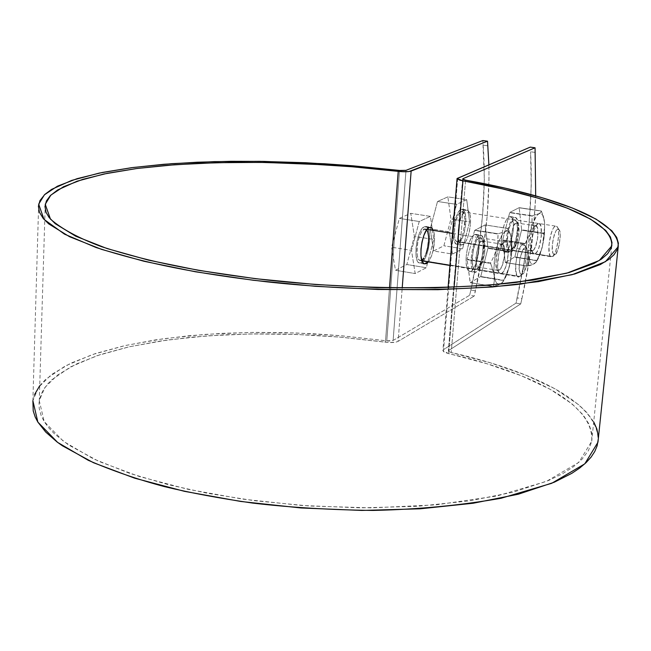 <?xml version="1.0" encoding="UTF-8"?>
<svg xmlns="http://www.w3.org/2000/svg" width="651" height="651" viewBox="0 0 651 651"><rect width="100%" height="100%" fill="white"/><g stroke="black" fill="none" stroke-linecap="round" stroke-linejoin="round"><path stroke-width="0.49" stroke-dasharray="3.25 2.44" d="M457.759 177.91L443.608 349.579L516.04 303.122L524.397 260.424L529.133 222.658L531.232 185.966L530.565 151.764C533.031 197.611 528.579 246.314 517.228 297.857L516.04 303.122L443.608 349.579L442.9 350.563L443.575 351.662L445.553 352.736L487.07 363.787L521.239 375.7L549.957 389.168L572.074 403.889L583.198 414.98L588.992 424.078L591.808 433.265L591.718 441.305L588.553 450.386L582.018 459.248L573.498 466.718L562.342 473.83L548.573 480.495L513.509 492.115L469.273 500.912L417.568 506.299L360.687 507.87L301.429 505.453L242.815 499.146L187.854 489.283L139.184 476.467L98.936 461.421L68.55 444.95L54.594 433.997L48.768 427.878L44.301 421.775L41.2 415.729L39.239 408.568L39.044 402.725L40.476 395.906L43.023 390.388L47.613 384.025L51.584 379.94L70.715 366.806L97.097 355.674L129.508 346.731L166.729 340.099L207.571 335.826L250.928 333.939L295.717 334.402L340.896 337.177L389.29 342.54L396.068 342.092L398.127 341.352L402.196 288.092L398.127 341.352L474.245 296.05L398.127 341.352C395.466 342.581 391.243 342.857 385.441 342.198L389.501 287.929L385.441 342.198L339.732 337.08L313.619 335.232L285.415 334.093L255.355 333.882L223.871 334.826L191.614 337.177L159.495 341.157L128.662 346.918L100.466 354.551L76.289 364.015L57.426 375.098L44.903 387.467L39.28 400.674L44.187 421.579L63.586 441.451L93.565 458.947L129.728 473.383L168.251 484.67L207.579 493.312L254.281 500.692L309.502 506.014L371.501 507.878L436.137 504.859L496.949 495.989L546.482 481.374L578.82 462.373L591.726 441.248C594.876 395.93 503.98 366 448.588 353.648L442.908 350.45L443.608 349.579L457.759 177.91M509.017 216.791L515.934 217.727L517.447 220.543L518.172 225.531L516.975 238.787L515.234 245.077L513.037 249.862L510.718 252.425L508.626 252.344L507.08 249.618L506.315 244.638L506.47 238.152L507.52 231.186L509.294 224.807L511.523 220.014L513.859 217.532L509.017 216.791C505.388 219.656 502.914 226.524 501.604 237.395L502.653 230.43L504.427 224.058L506.665 219.265L509.017 216.791L511.108 216.986L512.63 219.802L513.37 224.79L513.208 231.178L510.433 244.32L508.228 249.097L505.9 251.652L503.793 251.571L502.23 248.845L501.457 243.865L501.604 237.395C501.042 245.508 501.905 250.31 504.191 251.815C510.596 255.461 517.301 218.614 510.587 216.669M474.221 234.588L481.577 235.524L483.278 238.412L484.124 243.604L484.002 250.293L482.928 257.479L481.056 264.103L478.68 269.172L476.141 271.923L473.822 271.906L472.073 269.107L471.186 263.924L471.291 257.153L472.382 249.838L474.294 243.116L476.711 238.038L479.274 235.377L474.221 234.588C470.234 237.688 467.564 244.939 466.214 256.331L467.304 249.024L469.216 242.31L471.649 237.241L474.221 234.588L476.54 234.726L478.257 237.623L479.112 242.807L478.998 249.488L477.924 256.673L476.06 263.289L473.668 268.35L471.112 271.093L468.777 271.076L467.019 268.277L466.116 263.102L466.214 256.331C465.677 264.713 466.645 269.693 469.143 271.28C476.198 275.235 483.433 236.622 476.044 234.441M34.625 394.457L32.875 400.731L38.629 387.223L51.462 374.553L70.78 363.201L95.526 353.526L124.382 345.722L155.915 339.822L188.757 335.761L221.731 333.361L253.906 332.384L284.617 332.604L313.424 333.768L340.099 335.647L386.792 340.872L399.568 170.464L386.792 340.872L393.123 340.449L469.64 295.269L470.844 290.061L469.64 295.269L474.245 296.05L475.442 290.834L470.844 290.061C482.285 238.998 486.403 190.702 483.197 145.157L487.892 145.816L483.197 145.157L482.822 140.543L484.344 179.115L482.57 215.522L478.005 252.97L470.844 290.061L475.442 290.834C485.158 248.039 489.642 205.993 488.877 164.695L488.991 179.798L487.192 216.23L482.611 253.711L474.245 296.05L469.64 295.269L393.123 340.449L406.012 170.326L393.123 340.449L388.704 341.043L341.36 335.761L295.285 332.93L249.61 332.441L205.374 334.362L163.67 338.691L125.627 345.445L92.458 354.543L65.401 365.895L45.716 379.289L39.735 385.726M467.483 210.086C469.965 211.616 470.95 216.433 470.421 224.538L470.518 218.183L469.68 213.219L468.036 210.411L465.815 210.192L463.357 212.625L461.046 217.361L459.232 223.675L458.206 230.584L458.125 237.013L458.996 241.969L460.68 244.695L462.918 244.792L465.351 242.286L467.63 237.558L469.404 231.325L470.421 224.538C468.639 237.794 465.538 244.597 461.111 244.939C454.968 243.401 459.15 212.438 465.815 210.192L461.063 209.467L458.589 211.9L456.27 216.628L454.455 222.927L453.43 229.827L453.356 236.256L454.235 241.212L455.936 243.938L458.182 244.044L460.631 241.529L462.918 236.809L464.7 230.592L465.709 223.806L465.799 217.458L464.952 212.495L463.292 209.687L461.063 209.467C454.357 211.705 450.191 242.636 456.367 244.182C460.818 243.848 463.935 237.054 465.709 223.806C466.23 215.709 465.237 210.891 462.739 209.362M431.125 227.386C433.826 228.997 434.925 233.994 434.42 242.359C433.566 250.928 431.54 257.446 428.342 261.93L431.467 256.03L433.363 249.479L434.42 242.359L434.469 235.727L433.436 230.389M521.915 298.646L529.084 261.173L533.836 223.383L535.683 195.861C534.105 230.617 529.515 264.876 521.915 298.646L517.228 297.857L521.915 298.646L520.727 303.911L521.915 298.646M462.934 179.367L448.718 350.498L520.727 303.911L516.04 303.122L520.727 303.911L448.718 350.498L448.71 351.548L451.216 352.533L448.368 350.938L462.934 179.367M424.24 226.727L429.196 227.508L424.24 226.727C416.909 229.217 412.547 261.36 419.301 263.077C424.24 262.768 427.65 255.599 429.514 241.57L429.554 234.946L428.578 229.787L426.714 226.898L424.24 226.727L421.539 229.331L419.016 234.336L417.063 240.968L415.997 248.21L415.981 254.923L417.006 260.075L418.91 262.874L421.392 262.914L424.078 260.229L426.56 255.233L428.464 248.69L429.514 241.57C430.01 233.213 428.903 228.224 426.177 226.605M598.293 439.059L598.261 436.162M593.712 421.897L587.08 412.807L578.902 404.889L554.855 388.745L525.447 375.009L490.512 362.859L451.216 352.533C507.821 365.138 601.142 395.735 597.96 442.249M454.105 287.27L448.588 353.648L454.105 287.27M465.595 180.164L451.216 352.533L465.595 180.164M535.35 152.432L530.565 151.764L535.35 152.432M461.063 209.467L465.815 210.192M515.429 217.41C522.086 219.346 515.38 256.225 509.025 252.588C506.755 251.083 505.9 246.273 506.47 238.152C507.788 227.28 510.254 220.404 513.859 217.532M481.081 235.231C488.421 237.403 481.187 276.057 474.18 272.11C471.706 270.523 470.746 265.543 471.291 257.153C472.642 245.744 475.303 238.494 479.274 235.377M466.71 199.711L456.579 204.357L449.353 231.829L452.478 254.069L462.601 248.78L469.607 221.885L466.71 199.711L447.864 196.871L437.513 201.468L430.246 228.826L433.55 251.009L443.884 245.785L450.94 218.996L447.864 196.871L437.513 201.468L430.246 228.826L433.55 251.009L452.478 254.069L462.601 248.78L443.884 245.785L462.601 248.78L469.607 221.885L450.94 218.996L447.864 196.871L466.71 199.711L456.579 204.357L437.513 201.468L456.579 204.357L449.353 231.829L430.246 228.826L449.353 231.829L452.478 254.069L433.55 251.009L443.884 245.785L450.94 218.996L469.607 221.885L466.71 199.711M458.385 241.578L456.465 241.48L455.008 239.145L454.252 234.897L455.195 223.488L456.75 218.085L458.743 214.033L460.851 211.949L462.771 212.128L464.196 214.529L464.92 218.785L464.847 224.229L462.454 235.385L460.493 239.438L458.385 241.578C462.78 244.361 468.175 209.174 461.885 211.754C460.054 210.672 457.808 214.659 455.147 223.724C453.706 235.45 454.414 241.48 457.279 241.814L552.3 256.518L458.385 241.578M550.941 256.673C546.311 255.452 550.071 228.493 555.173 226.393L557.15 226.874C561.317 230.096 555.458 257.975 552.569 256.331C550.29 258.927 549.086 255.176 548.939 245.077C550.844 233.188 552.919 226.955 555.173 226.393M556.442 226.271C561.064 227.508 557.402 254.142 552.3 256.518M557.394 229.298L558.786 229.404L559.779 231.406L560.226 234.987L559.307 244.548L556.572 252.555L554.994 254.411L553.594 254.354L552.577 252.401L552.113 248.82L553.041 239.161L555.808 231.105L557.394 229.298L559.038 229.681C562.505 232.35 557.614 255.64 555.213 254.256L554.001 254.582L552.772 253.003L552.219 244.866L554.27 234.596L556.019 230.763L557.394 229.298M527.481 266.023L534.259 263.761C531.273 265.266 529.328 262.475 528.433 255.379L528.449 260.856L527.481 266.023L505.339 262.565L502.662 240.406L505.241 262.426L527.579 266.161L505.339 262.565L514.827 256.925L505.339 262.565L527.579 266.161L531.403 265.047L536.001 262.28L540.005 254.02L542.267 247.315L536.611 261.393L534.259 263.761L532.266 264.151L530.557 262.817L529.247 259.83L528.433 255.379L528.189 248.894L528.946 239.552L530.768 230.104C533.153 221.088 535.871 215.619 538.922 213.699L540.818 213.438L542.722 215.188L544.594 222.528L543.487 216.864L541.315 210.997L540.639 212.397L538.922 213.699L532.225 215.798L531.94 223.081L530.768 230.104L528.433 236.964L525.113 243.946L527.269 249.699L528.433 255.379L528.181 249.764L529.385 236.663L532.542 224.147L536.774 215.66L538.922 213.699L540.9 213.463L542.576 214.952L543.837 218.044L544.594 222.528L544.48 234.352L543.609 240.903L540.542 253.166L538.54 258.065L536.4 261.678L534.259 263.761L535.985 262.288L536.676 260.717L514.697 257.194L536.676 260.717L514.827 256.925L521.646 229.77L514.827 256.925L536.806 260.449L540.005 254.02L542.267 247.315L544.578 227.988L544.594 222.528L544.48 234.352L542.267 247.315L543.406 240.431L543.536 233.571L521.614 230.169L543.536 233.571L543.577 233.164L521.646 229.77L519.181 207.661L521.646 229.77L543.577 233.164L544.578 227.988L544.594 222.528L543.487 216.864L541.412 211.144L519.278 207.807L541.315 210.997L519.181 207.661L509.823 212.397L519.181 207.661L541.315 210.997L540.639 212.397L538.922 213.699L532.225 215.798L509.823 212.397L532.225 215.798L509.692 212.657L502.702 239.991L509.692 212.657L532.087 216.067L531.94 223.081L530.768 230.104L528.433 236.964L525.154 243.531L502.702 239.991L525.154 243.531L525.113 243.946L502.662 240.406L525.113 243.946L527.269 249.699L528.433 255.379L528.449 260.856L527.481 266.023M537.986 223.765L536.042 225.913L534.17 230.047L532.664 235.54L531.598 247.111L532.192 251.392L533.454 253.735L535.187 253.8L537.124 251.587L538.971 247.461L541.347 236.118L540.948 226.32L539.712 223.911L537.986 223.765C544.171 219.778 541.241 250.928 535.187 253.8L532.591 252.498C529.58 246.884 533.608 225.474 537.986 223.765M513.631 220.03L515.413 220.193L516.715 222.601L517.333 226.874L517.195 232.366L516.308 238.25L512.931 247.754L510.945 249.943L509.147 249.87L507.821 247.526L507.178 243.254L508.203 231.732L509.725 226.271L511.637 222.162L513.631 220.03L515.828 220.632C520.092 224.131 514.428 250.912 511.344 249.675C508.96 252.401 507.585 248.796 507.219 238.852C509.066 226.874 511.198 220.608 513.631 220.03M532.803 250.676C537.783 248.348 540.175 222.788 535.089 226.076C530.581 232.317 529.108 240.162 530.663 249.602L532.803 250.676M535.089 226.076L536.489 226.182L537.62 228.55L537.734 237.355L535.521 246.534L533.869 249.659L531.981 250.887C527.245 253.076 531.908 223.61 535.089 226.076M516.015 223.147L517.455 223.26L518.635 225.628L518.798 234.401L516.577 243.547L514.892 246.648L512.955 247.868C508.097 250.025 512.736 220.665 516.015 223.147L517.805 223.627C521.296 226.483 516.65 248.479 514.127 247.445L512.85 247.852L511.523 246.42L510.775 238.567L512.776 228.403L514.583 224.587L516.015 223.147M493.368 286.416L500.717 283.893C497.421 285.577 495.232 282.729 494.174 275.349L494.288 281.045L493.368 286.416L470.282 282.68L467.092 259.627L470.168 282.542L493.474 286.554L470.282 282.68L480.731 276.488L470.282 282.68L493.474 286.554L497.6 285.317L500.717 283.893L502.751 282.152L507.023 273.51L509.424 266.454L503.451 281.126L500.717 283.893L498.511 284.381L496.599 283.047L495.118 279.971L493.84 270.393L494.329 260.807L496.51 248.861C499.065 239.365 502.027 233.563 505.388 231.463C507.634 230.373 509.391 231.61 510.653 235.166L511.759 240.512L510.506 234.604L508.154 228.493L507.316 230.031L505.388 231.463L498.121 233.782L497.779 241.464L496.51 248.861L494.028 256.087L490.561 262.996L494.174 275.349L493.832 269.49L495.045 255.762L498.422 242.579L503.02 233.579L505.388 231.463L507.577 231.154L509.448 232.659L510.872 235.857L511.759 240.512L511.743 252.857L510.848 259.725L507.568 272.623L505.404 277.798L503.068 281.647L500.717 283.893L502.653 282.282L503.5 280.557L480.584 276.773L503.5 280.557L480.731 276.488L488.014 247.925L480.731 276.488L503.646 280.272L507.023 273.51L509.424 266.454L510.653 259.22L511.759 240.512L511.743 252.857L509.424 266.454L510.653 259.22L510.832 251.994L487.973 248.348L510.832 251.994L510.864 251.571L488.014 247.925L485.068 224.912L488.014 247.925L510.864 251.571L511.824 246.192L511.759 240.512L510.506 234.604L508.26 228.639L485.068 224.912L474.603 230.413L485.068 224.912L508.154 228.493L507.316 230.031L505.388 231.463L498.121 233.782L474.758 230.129L498.121 233.782L474.603 230.413L467.133 259.196L474.603 230.413L497.982 234.067L497.779 241.464L496.51 248.861L494.028 256.087L490.561 262.996L467.133 259.196L490.561 262.996L490.52 263.427L467.092 259.627L490.52 263.427L492.856 269.433L494.174 275.349L494.288 281.045L493.368 286.416M504.452 242.009L502.312 244.312L500.285 248.698L498.666 254.484L497.592 266.601L498.3 271.052L499.724 273.461L501.644 273.469L503.768 271.093L505.77 266.723L507.357 261.002L508.431 249.048L507.756 244.589L506.356 242.107L504.452 242.009C511.255 237.656 508.317 270.263 501.644 273.469L499.984 273.615L498.65 271.996C495.427 265.925 499.691 243.905 504.452 242.009M479.046 237.997L481.024 238.111L482.481 240.593L483.213 245.036L482.188 256.942L480.584 262.63L478.542 266.975L476.361 269.319L474.376 269.302L472.886 266.894L472.121 262.459L473.147 250.391L474.782 244.638L476.857 240.284L479.046 237.997L481.594 238.705C486.183 242.733 480.169 270.092 476.825 269.009C474.213 271.972 472.642 268.277 472.121 257.918C474.042 245.321 476.353 238.681 479.046 237.997M499.146 270.189C504.639 267.585 507.039 240.821 501.433 244.418C496.575 250.895 494.988 259.082 496.689 268.969L499.146 270.189M501.433 244.418L503.036 244.524L504.297 247.055L504.452 256.348L502.059 265.925L500.269 269.148L498.194 270.425C492.994 272.614 497.942 241.92 501.433 244.418M481.545 241.269L483.188 241.383L484.499 243.913L484.702 253.182L482.293 262.711L480.479 265.925L478.355 267.179C473.025 269.335 477.94 238.762 481.545 241.269L483.62 241.838C487.371 245.118 482.44 267.602 479.706 266.698C477.574 269.115 476.296 266.08 475.881 257.593C477.452 247.282 479.339 241.838 481.545 241.269M430.392 216.384L419.236 221.511L411.505 250.415L415.175 273.558L426.315 267.74L433.802 239.47L430.392 216.384L410.773 213.341L399.38 218.402L391.601 247.185L395.466 270.271L406.842 264.518L414.37 236.37L410.773 213.341L399.38 218.402L391.601 247.185L395.466 270.271L415.175 273.558L426.315 267.74L406.842 264.518L426.315 267.74L433.802 239.47L414.37 236.37L410.773 213.341L430.392 216.384L419.236 221.511L399.38 218.402L419.236 221.511L411.505 250.415L391.601 247.185L411.505 250.415L415.175 273.558L395.466 270.271L406.842 264.518L414.37 236.37L433.802 239.47L430.392 216.384M421.75 260.262L419.464 260.294L417.836 257.894L416.957 253.475L416.982 247.73L417.893 241.529L419.561 235.849L421.718 231.561L424.037 229.323L426.649 229.909M426.023 253.76L423.899 258.04M421.596 260.343C426.405 263.15 432.118 226.532 425.233 229.095C423.215 227.964 420.774 232.098 417.901 241.497C416.331 253.809 417.136 260.18 420.31 260.612L421.596 260.343L519.498 276.39L421.596 260.343M517.919 276.569C512.866 275.21 516.796 247.168 522.379 244.833L524.682 245.394C529.173 249.13 522.948 277.7 519.807 276.179C517.317 278.994 515.926 275.137 515.657 264.607C517.643 252.092 519.88 245.5 522.379 244.833M523.852 244.695C528.905 246.07 525.088 273.745 519.498 276.39M524.706 247.885L526.252 247.95L527.375 250.008L527.904 253.735L526.985 263.745L524.031 272.208L522.297 274.193L520.743 274.185L519.604 272.175L519.05 268.456L519.978 258.333L522.973 249.821L524.706 247.885L526.618 248.34C530.362 251.432 525.162 275.3 522.558 274.014C520.483 276.35 519.335 273.135 519.124 264.363C520.776 253.939 522.639 248.446 524.706 247.885M448.091 287.498L442.908 350.45M611.802 245.907L591.726 441.248M45.236 204.276L39.28 400.674M462.641 179.017L448.368 350.938M38.669 204.178L32.875 400.747M461.624 245.069L456.88 244.312M462.251 209.24L467.003 209.964M504.671 251.945L509.505 252.718M510.14 216.555L514.974 217.288M424.582 264.005L419.887 263.232M425.624 226.467L430.514 227.232M469.688 271.426L474.725 272.256M475.523 234.311L480.568 235.101M461.885 211.754L556.084 226.174M457.279 241.814L551.324 256.779M557.15 226.874L559.038 229.681M552.569 256.331L555.213 254.256M536.579 261.442L536.001 262.28M543.487 216.905L543.04 215.416M534.756 226.296L537.588 224.034M531.045 250.261L533.047 253.304M535.854 225.897L516.804 222.968M531.981 250.887L512.955 247.868M515.828 220.632L517.805 223.627M511.344 249.675L514.127 247.445M503.418 281.183L502.751 282.152M510.677 235.223L510.335 234.035M501.05 244.678L503.98 242.318M497.104 269.701L499.162 272.883M502.328 244.215L482.464 241.065M498.194 270.425L478.355 267.179M481.594 238.705L483.62 241.838M476.825 269.009L479.706 266.698M425.233 229.095L427.04 229.38M452.543 233.4L523.437 244.581M420.31 260.612L421.962 260.88M449.906 265.462L518.359 276.691M524.682 245.394L526.618 248.34M519.807 276.179L522.558 274.014"/><path stroke-width="0.98" d="M611.802 245.883C613.494 213.976 519.767 190.857 462.942 180.88L454.105 287.27L462.942 180.88L457.067 178.504L530.272 147.118L535.065 147.785L462.991 178.675L535.065 147.785L535.683 195.861L535.065 147.785L530.272 147.118L457.059 178.586L459.818 180.172L502.491 188.896L537.718 198.067L567.452 208.206L590.506 219.086L605.707 230.43L610.426 236.98L612.005 242.693L611.094 248.324L607.578 253.817L601.418 259.114L593.972 263.46L568.868 272.623L533.267 280.044L488.136 285.244L435.193 287.856L376.807 287.644L315.857 284.536L255.509 278.685L198.848 270.401L148.648 260.172L107.106 248.568L75.719 236.207L55.229 223.675L49.126 217.524L46.066 212.364L44.96 206.53L46.416 200.939L50.322 195.634L57.63 189.978L77.07 181.198L103.932 174.004L136.954 168.495L174.891 164.727L216.539 162.701L260.774 162.408L306.491 163.792L352.655 166.802L402.155 171.693L409.056 171.538L487.526 141.194L488.877 164.695L487.526 141.194L482.822 140.543L406.012 170.326L482.822 140.543L487.526 141.194L411.139 171.075L402.196 288.092L411.139 171.075C408.462 171.872 404.157 171.97 398.225 171.368L389.501 287.929L398.225 171.368L351.467 166.705L324.776 164.793L265.291 162.465L233.164 162.392L200.264 163.271L167.51 165.297L136.092 168.609L107.366 173.296L82.742 179.367L63.562 186.707L50.859 195.113L45.236 204.276L50.469 219.127C61.845 229.046 78.877 238.233 101.556 246.688C152.074 262.866 200.296 272.012 267.317 280.052C338.121 287.905 436.178 291.331 516.389 282.396L566.744 273.2L599.286 260.506L611.802 245.907M433.436 230.389L431.654 227.671L429.196 227.508L426.503 230.112L423.988 235.125L422.043 241.765L420.977 249.016L420.945 255.737L421.962 260.888L423.85 263.688L426.324 263.728L428.35 261.93L424.24 263.891C417.535 262.182 421.897 230.006 429.196 227.508M462.991 178.675L462.934 179.367L462.991 178.675L463.007 179.407L465.595 180.164L462.649 178.976L462.991 178.675M406.012 170.326L401.529 170.635L353.094 165.818L306.027 162.742L259.399 161.326L214.277 161.619L171.742 163.67L132.975 167.502L99.172 173.101L71.626 180.425L51.616 189.376L44.829 194.413L39.971 200.581L38.393 206.286L39.442 212.259L43.202 218.427L48.654 223.838L69.478 236.679L101.515 249.357L144.017 261.279L195.446 271.784L253.556 280.296L315.483 286.31L378.019 289.492L437.911 289.695L492.172 286.993L538.353 281.623L574.727 273.99L600.279 264.575L608.888 259.358L614.056 254.679L617.563 249.048L618.409 243.279L616.709 237.428L611.785 230.723L596.113 219.135L572.441 208.027L541.99 197.684L505.982 188.334L465.595 180.164C523.656 190.336 619.882 213.976 618.214 246.737L605.43 261.694L572.18 274.681L520.678 284.105C438.628 293.259 338.203 289.76 265.681 281.704C197.025 273.453 147.696 264.078 96.112 247.526L64.49 234.148L43.991 219.346L38.669 204.178L44.439 194.787L57.451 186.186L77.095 178.667L102.305 172.466L131.705 167.665L163.84 164.28L197.318 162.213L230.95 161.31L263.777 161.391L324.548 163.759L351.809 165.712L399.568 170.464L406.012 170.326M39.735 385.726L34.625 394.457M618.214 246.762L597.96 442.249L584.777 463.854L551.714 483.294L501.067 498.259C460.322 505.436 417.535 509.497 372.681 510.441C329.064 509.831 289.052 507.381 252.645 503.077C219.354 498.267 189.994 492.791 164.573 486.639C137.857 479.535 112.411 470.754 88.243 460.298L57.646 442.411L37.864 422.1L32.875 400.747L33.225 410.976L35.244 417.112L37.839 422.068L45.733 432.085L57.215 442.094L62.463 445.821L93.475 462.723L134.651 478.176L184.51 491.35L240.878 501.482L301.014 507.967L361.818 510.441L420.155 508.805L473.147 503.247L518.408 494.19L554.237 482.236L571.781 473.35L579.618 468.093L586.071 462.649L591.141 457.059L594.745 451.542L597.138 445.813L598.293 439.059M598.261 436.162L596.886 429.009L593.712 421.897M426.649 229.909L427.756 231.935L428.594 236.354L428.561 242.042L427.666 248.145L426.023 253.76M423.899 258.04L421.75 260.262M457.059 178.594L448.091 287.498M427.04 229.38L452.543 233.4M421.962 260.88L449.906 265.462"/></g></svg>
